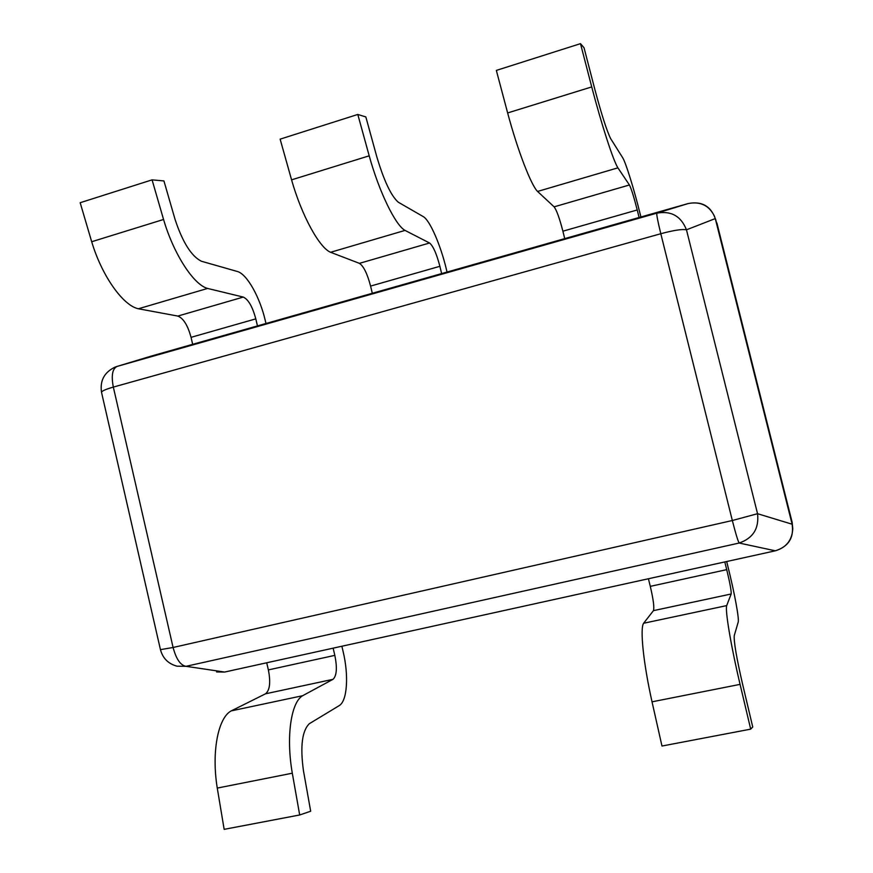<?xml version="1.0" encoding="UTF-8"?>
<svg xmlns="http://www.w3.org/2000/svg" width="873" height="873" viewBox="0 0 873 873"><rect width="100%" height="100%" fill="white"/><g stroke="black" fill="none" stroke-linecap="round" stroke-linejoin="round"><path stroke-width="1.31" d="M715.631 219.254L792.171 522.392L792.793 528.962M792.706 529.605C791.833 540.529 786.038 547.589 775.333 550.808C788.537 546.574 794.135 537.713 792.127 524.215L792.706 529.605L792.084 522.065L715.282 218.588C710.753 206.028 701.761 201.008 688.295 203.518L149.883 356.555M224.874 671.992L774.995 550.885M792.084 522.065L716.886 222.975M688.219 203.54C700.593 201.216 709.411 205.581 714.66 216.657M687.957 203.616L151.858 355.911M160.468 649.741C162.815 658.329 168.303 663.807 176.935 666.175L186.014 666.317C180.493 665.346 176.182 659.071 173.094 647.482L113.337 387.088L660.806 233.724C673.792 230.243 682.359 228.944 686.473 229.817C681.027 216.111 671.151 210.557 656.856 213.154C656.42 214.332 657.74 221.185 660.806 233.724L732.338 520.515C735.612 533.381 737.881 540.889 739.158 543.039C753.061 538.226 759.194 528.438 757.546 513.706L732.338 520.515L173.094 647.482L160.446 649.643L101.563 392.512C101.235 391.257 105.164 389.445 113.337 387.088C111.133 375.597 112.388 368.701 117.113 366.409L115.16 367.075C104.378 372.182 99.828 380.573 101.497 392.239M216.624 671.959L224.59 672.057L775.333 550.808L739.158 543.039L186.014 666.317L224.59 672.057M792.127 524.215L715.282 218.588L686.473 229.817L757.546 513.706L792.127 524.215M650.298 586.361L726.718 569.643L724.797 561.939L648.421 578.744L650.298 586.361C653.375 599.533 654.434 607.63 653.451 610.642L643.608 623.257C639.865 628.309 643.325 662.978 652.033 701.827L661.974 746.033L750.693 729.141L752.733 726.958L742.432 683.537C736.528 657.762 733.8 641.819 734.226 635.719L738.187 622.165C739.344 618.892 734.455 592.669 728.017 566.97L726.663 561.525M652.033 701.827L740.075 684.367L750.693 729.141M643.608 623.257L726.696 605.6C725.027 610.271 730.766 644.994 740.075 684.367M726.718 569.643C729.948 582.978 731.432 591.086 731.17 593.989L726.696 605.6M268.371 669.907L334.828 655.372L333.137 648.159L266.712 662.782L268.371 669.907C270.783 682.293 269.833 690.259 265.545 693.795L231.258 710.884C218.163 717.639 211.321 751.806 217.268 788.09L224.154 829.35L299.69 814.978L310.679 811.224L303.444 770.663C300.094 746.426 302.069 730.756 309.369 723.673L339.15 705.657C347.323 701.128 348.905 675.364 343.067 651.334L341.867 646.238M217.268 788.09L292.302 773.205L299.69 814.978M231.258 710.884L302.669 695.705C291.08 702.187 285.897 736.474 292.302 773.205M334.828 655.372C337.349 667.9 336.727 675.888 332.973 679.336L302.669 695.705M370.589 286.082L439.883 266.309L441.64 273.587L372.313 293.284L370.589 286.082C367.304 273.664 363.583 266.09 359.425 263.351L330.583 252.286C319.463 247.834 301.72 215.729 291.571 179.849L280.135 139.145L357.799 114.45L365.842 116.938L376.885 157.085C384.098 181.071 391.257 196.13 398.372 202.274L423.176 216.559C429.8 220.061 440.625 245.029 446.387 269.31L447.052 272.049M291.571 179.849L369.192 155.82L357.799 114.45M330.583 252.286L405.028 230.407C395.556 225.376 379.286 192.278 369.192 155.82M439.883 266.309C436.576 253.716 433.139 245.946 429.56 243L405.028 230.407M562.889 231.192L637.225 209.967L639.101 217.497L564.722 238.624L562.889 231.192C559.56 218.305 556.636 210.186 554.115 206.846L537.572 191.449C531.155 185.338 517.645 150.462 507.639 112.944L496.344 70.407L580.49 43.65L584.037 47.764L594.928 89.723C601.683 114.909 606.931 131.234 610.696 138.698L622.624 157.631C625.745 162.367 634.005 189.081 640.204 214.147L640.913 216.984M507.639 112.944L591.73 86.918L580.49 43.65M537.572 191.449L617.909 167.845C613.424 161.047 601.661 125.068 591.73 86.918M637.225 209.967C633.885 196.905 631.288 188.579 629.422 184.978L617.909 167.845M191.045 337.338L255.8 318.863L257.448 325.913L192.671 344.311L191.045 337.338C187.793 325.356 183.385 318.263 177.819 316.07L138.403 308.769C123.235 305.768 101.923 276.119 91.687 241.734L80.174 202.711L152.077 179.86L163.938 180.94L175.069 219.439C182.653 242.334 191.438 256.269 201.412 261.245L237.292 271.47C246.95 273.893 259.979 297.289 265.348 320.838L265.97 323.49M91.687 241.734L163.557 219.483L152.077 179.86M138.403 308.769L207.588 288.439C193.839 284.925 173.771 254.403 163.557 219.483M255.8 318.863C252.526 306.718 248.358 299.45 243.294 297.071L207.588 288.439M688.295 203.518L656.856 213.154L117.113 366.409L151.586 355.988M653.451 610.642L731.17 593.989M265.545 693.795L332.973 679.336M359.425 263.351L429.56 243M554.115 206.846L629.422 184.978M177.819 316.07L243.294 297.071"/></g></svg>
